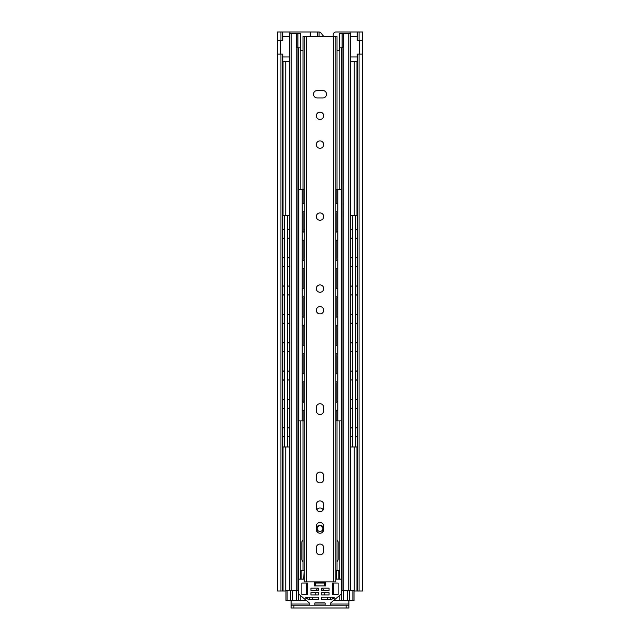 <?xml version="1.0" encoding="UTF-8"?>
<svg xmlns="http://www.w3.org/2000/svg" width="640" height="640" viewBox="0 0 640 640"><rect width="100%" height="100%" fill="white"/><g stroke="black" fill="none" stroke-linecap="round" stroke-linejoin="round"><path stroke-width="0.96" d="M333.208 36.536L333.208 34.832A2.832 2.832 0 0 1 336.048 32L350.28 32L349.856 33.704M310.216 36.536L310.216 32L277.312 32L277.312 590.992L285.984 590.992M291.088 600.632L291.088 604.032L309.224 604.032M293.92 608L293.92 605.168L291.088 605.168L291.088 608L348.912 608L348.912 600.632M354.008 590.992L362.688 590.992L362.688 32L357.152 32L357.24 40.504L362.608 40.504L362.608 54.112L357.152 54.112L357.24 590.992L357.152 54.112M324.248 592.696L324.248 594.96M315.752 594.96L315.752 592.696M316.128 590.424A4.248 4.248 0 0 1 318.296 588.288M321.696 588.28A4.248 4.248 0 0 1 323.872 590.424M359.72 54.112L359.72 40.504M310.216 32L319.072 32.016A2.832 2.832 -90 0 1 321.016 33.064L323.28 35.896A2.832 2.832 -90 0 1 323.664 36.536M282.848 54.112L282.848 590.992L282.848 54.112L277.392 54.112L277.392 40.504L282.76 40.504L282.76 32L282.848 40.504M280.28 40.504L280.28 54.112M291.088 605.168L291.088 604.032M293.92 605.168L346.08 605.168L346.08 608M348.912 605.168L346.08 605.168M303 50.712L300.728 50.712L300.728 33.704L297.896 33.704L297.896 47.872L300.728 47.872M296.544 590.424L296.544 600.632L306.104 600.632M303 539.96A2.832 2.832 0 0 0 301.856 542.24L301.856 559.248A2.832 2.832 0 0 0 303 561.52M316.824 509.856A3.632 3.632 0 0 1 323.176 509.872M315.464 583.056L324.528 583.056L324.528 585.888L325.664 585.888L325.664 582.488L325.664 585.888L314.328 585.888L315.464 585.888L315.464 583.056L314.328 583.056L314.328 585.888L314.328 583.056M325.664 583.056L324.528 583.056M354.008 600.632L354.008 590.424L352.88 590.424L352.88 600.632L354.008 600.632M342.024 47.872L342.016 590.424L352.88 590.424M352.88 600.632L349.432 600.632L349.432 590.424M347.208 590.424L347.208 600.632L349.432 600.632M347.208 600.632L343.456 600.632L343.456 590.424M333.888 600.632L343.456 600.632M296.544 600.632L292.792 600.632L292.792 590.424M290.528 590.424L290.528 600.632L292.792 600.632M290.528 600.632L287.112 600.632L287.112 590.424L285.984 590.424L285.984 600.632L287.112 600.632M285.984 600.632L285.984 590.424M287.112 590.424L297.976 590.424L297.976 47.872L297.968 590.424M343.808 590.424L343.808 33.704L348.792 33.704L348.792 590.424M350.608 590.424L350.608 33.704L348.792 33.704M291.192 590.424L291.192 33.704L289.384 33.704L289.384 590.424M332.696 594.392L332.392 584.512M307.6 584.504L307.296 594.392M337.016 561.504A2.832 2.832 0 0 0 338.136 559.248L338.136 542.24A2.832 2.832 0 0 0 337.016 539.976M297.896 47.872L296.824 47.872L296.824 33.704L296.184 33.704L296.184 590.424M291.192 33.704L296.184 33.704M296.824 33.704L297.896 33.704M337.016 50.712L339.288 50.712L339.288 47.872L342.12 47.872L342.12 33.704L339.28 33.704L339.28 47.872M342.12 33.704L343.176 33.704L343.176 47.872L342.12 47.872M343.808 33.704L343.176 33.704M329.064 588.16L329.064 590.424L321.696 590.424L321.696 588.16L329.064 588.16M329.064 592.696L329.064 594.96L321.696 594.96L321.696 592.696L329.064 592.696M310.928 590.424L310.928 588.16L318.296 588.16L318.296 590.424L310.928 590.424M310.928 594.96L310.928 592.696L318.296 592.696L318.296 594.96L310.928 594.96M309.224 599.496L305.824 598.36L305.824 597.232L318.296 597.232L318.296 599.496L309.224 599.496M307.52 594.392L301.856 594.392L301.856 583.056L307.52 583.056L307.52 594.392M330.768 605.168L330.768 602.896L340.968 594.336A1.704 1.704 0 0 0 341.536 593.064L341.536 579.088L335.88 579.088M304.136 579.088L298.456 579.088L298.456 593.064A1.704 1.704 0 0 0 299.024 594.336L309.224 602.896L309.224 605.168M338.136 594.392L332.472 594.392L332.472 583.056L338.136 583.056L338.136 594.392M314.328 582.488L325.664 582.488M330.768 599.496L321.696 599.496L321.696 597.232L334.168 597.232L334.168 598.36L330.768 599.496M325.096 605.168L325.096 602.896L314.896 602.896L314.896 605.168M322.44 530.072A2.832 2.832 0 0 1 317.536 530.032A2.832 2.832 0 0 1 319.992 525.792A2.832 2.832 0 0 1 322.44 530.072L322.92 531.792M317.272 527.856L316.32 527.584M316.72 527.704A3.4 3.4 0 0 1 323.272 527.704M322.72 527.856L323.696 527.584M323.696 547.744L323.696 551.152A3.688 3.688 0 0 1 320.008 554.832A3.688 3.688 0 0 1 316.32 551.152L316.32 547.744A3.688 3.688 0 0 1 320.008 544.064A3.688 3.688 0 0 1 323.696 547.744M322.84 90.56A3.688 3.688 0 0 1 326.528 94.248A3.688 3.688 0 0 1 322.84 97.936L317.176 97.936A3.688 3.688 0 0 1 313.488 94.248A3.688 3.688 0 0 1 317.176 90.56L322.84 90.56M323.696 407.424L323.696 410.824A3.688 3.688 0 0 1 320.008 414.504A3.688 3.688 0 0 1 316.32 410.824L316.32 407.424A3.688 3.688 0 0 1 320.008 403.736A3.688 3.688 0 0 1 323.696 407.424M323.696 475.792L323.696 479.192A3.688 3.688 0 0 1 320.008 482.88A3.688 3.688 0 0 1 316.32 479.192L316.32 475.792A3.688 3.688 0 0 1 320.008 472.104A3.688 3.688 0 0 1 323.696 475.792M323.696 504.592L323.696 507.992A3.688 3.688 0 0 1 320.008 511.68A3.688 3.688 0 0 1 316.32 507.992L316.32 504.592A3.688 3.688 0 0 1 320.008 500.904A3.688 3.688 0 0 1 323.696 504.592M323.696 526.136L323.696 529.536A3.688 3.688 0 0 1 320.008 533.224A3.688 3.688 0 0 1 316.32 529.536L316.32 526.136A3.688 3.688 0 0 1 320.008 522.448A3.688 3.688 0 0 1 323.696 526.136M316.32 310.248A3.688 3.688 0 0 1 321.848 307.056A3.688 3.688 0 0 1 321.848 313.44A3.688 3.688 0 0 1 316.32 310.248M316.32 288.592A3.688 3.688 0 0 1 321.848 285.4A3.688 3.688 0 0 1 321.848 291.784A3.688 3.688 0 0 1 316.32 288.592M316.32 216.592A3.688 3.688 0 0 1 321.848 213.4A3.688 3.688 0 0 1 321.848 219.784A3.688 3.688 0 0 1 316.32 216.592M316.32 144.592A3.688 3.688 0 0 1 321.848 141.4A3.688 3.688 0 0 1 321.848 147.784A3.688 3.688 0 0 1 316.32 144.592M316.32 115.792A3.688 3.688 0 0 1 321.848 112.6A3.688 3.688 0 0 1 321.848 118.984A3.688 3.688 0 0 1 316.32 115.792M304.136 570.584L303.76 579.088M301.864 579.088L301.864 570.584L303.76 570.584M339.28 579.088L339.28 570.584L335.88 570.584M303 189.608L303 36.536L304.136 36.536L304.136 581.92L335.88 581.92L335.88 36.536L337.016 36.536L337.016 189.608M337.016 420.912L337.016 570.584M301.864 570.584L300.728 570.584L300.728 579.088M303 570.584L303 420.912M335.88 36.536L304.136 36.536M302.208 203.584C304.424 202.4 304.424 202.4 302.208 203.584M302.208 211.912C304.424 213.096 304.424 213.096 302.208 211.912M298.808 211.912L297.976 212.312M297.976 203.184L298.808 203.584M302.208 231.928C304.424 230.752 304.424 230.752 302.208 231.928M302.208 240.264C304.424 241.44 304.424 241.44 302.208 240.264M298.808 240.264L297.976 240.664M297.976 231.528L298.808 231.928M302.208 260.272C304.424 259.096 304.424 259.096 302.208 260.272M302.208 268.608C304.424 269.784 304.424 269.784 302.208 268.608M298.808 268.608L297.976 269.008M297.976 259.872L298.808 260.272M302.208 288.624C304.424 287.44 304.424 287.44 302.208 288.624M302.208 296.952C304.424 298.128 304.424 298.128 302.208 296.952M298.808 296.952L297.976 297.352M297.976 288.224L298.808 288.624M302.208 316.968C304.424 315.792 304.424 315.792 302.208 316.968M302.208 325.296C304.424 326.48 304.424 326.48 302.208 325.296M298.808 325.296L297.976 325.696M297.976 316.568L298.808 316.968M302.208 345.312C304.424 344.136 304.424 344.136 302.208 345.312M302.208 353.648C304.424 354.824 304.424 354.824 302.208 353.648M298.808 353.648L297.976 354.048M297.976 344.912L298.808 345.312M302.208 373.664C304.424 372.48 304.424 372.48 302.208 373.664M302.208 381.992C304.424 383.168 304.424 383.168 302.208 381.992M298.808 381.992L297.976 382.392M297.976 373.264L298.808 373.664M303.904 411.272L303.904 420.912L298.808 420.912L298.808 189.608L297.976 189.608M297.976 401.608L298.808 402.008M302.208 402.008C304.424 400.832 304.424 400.832 302.208 402.008M302.208 410.336C304.424 411.52 304.424 411.52 302.208 410.336M298.808 410.336L297.976 410.736M302.208 420.912L302.208 189.608L298.808 189.608M303.904 202.648L303.904 189.608L302.208 189.608M297.976 420.912L298.808 420.912M287.696 229.664C289.912 228.48 289.912 228.48 287.696 229.664M287.696 237.992C289.912 239.168 289.912 239.168 287.696 237.992M284.288 237.992C282.072 239.168 282.072 239.168 284.288 237.992M284.288 229.664C282.072 228.48 282.072 228.48 284.288 229.664M287.696 258.008C289.912 256.832 289.912 256.832 287.696 258.008M287.696 266.336C289.912 267.52 289.912 267.52 287.696 266.336M284.288 266.336C282.072 267.52 282.072 267.52 284.288 266.336M284.288 258.008C282.072 256.832 282.072 256.832 284.288 258.008M287.696 286.352C289.912 285.176 289.912 285.176 287.696 286.352M287.696 294.688C289.912 295.864 289.912 295.864 287.696 294.688M284.288 294.688C282.072 295.864 282.072 295.864 284.288 294.688M284.288 286.352C282.072 285.176 282.072 285.176 284.288 286.352M287.696 314.704C289.912 313.52 289.912 313.52 287.696 314.704M287.696 323.032C289.912 324.208 289.912 324.208 287.696 323.032M284.288 323.032C282.072 324.208 282.072 324.208 284.288 323.032M284.288 314.704C282.072 313.52 282.072 313.52 284.288 314.704M287.696 343.048C289.912 341.872 289.912 341.872 287.696 343.048M287.696 351.376C289.912 352.56 289.912 352.56 287.696 351.376M284.288 351.376C282.072 352.56 282.072 352.56 284.288 351.376M284.288 343.048C282.072 341.872 282.072 341.872 284.288 343.048M287.696 371.392C289.912 370.216 289.912 370.216 287.696 371.392M287.696 379.728C289.912 380.904 289.912 380.904 287.696 379.728M284.288 379.728C282.072 380.904 282.072 380.904 284.288 379.728M284.288 371.392C282.072 370.216 282.072 370.216 284.288 371.392M287.696 399.736C289.912 398.56 289.912 398.56 287.696 399.736M287.696 408.072C289.912 409.248 289.912 409.248 287.696 408.072M284.288 408.072C282.072 409.248 282.072 409.248 284.288 408.072M284.288 399.736C282.072 398.56 282.072 398.56 284.288 399.736M289.384 446.992L284.288 446.992L284.288 215.688L282.848 215.688M284.288 428.088C282.072 426.904 282.072 426.904 284.288 428.088M287.696 428.088C289.912 426.904 289.912 426.904 287.696 428.088M287.696 436.416C289.912 437.6 289.912 437.6 287.696 436.416M284.288 436.416C282.072 437.6 282.072 437.6 284.288 436.416M287.696 446.992L287.696 215.688L284.288 215.688M289.384 215.688L287.696 215.688M282.848 446.992L284.288 446.992M341.208 203.584L342.016 203.192M342.016 212.304L341.208 211.912M337.808 211.912C335.592 213.096 335.592 213.096 337.808 211.912M337.808 203.584C335.592 202.4 335.592 202.4 337.808 203.584M341.208 231.928L342.016 231.544M342.016 240.648L341.208 240.264M337.808 240.264C335.592 241.44 335.592 241.44 337.808 240.264M337.808 231.928C335.592 230.752 335.592 230.752 337.808 231.928M341.208 260.272L342.016 259.888M342.016 268.992L341.208 268.608M337.808 268.608C335.592 269.784 335.592 269.784 337.808 268.608M337.808 260.272C335.592 259.096 335.592 259.096 337.808 260.272M341.208 288.624L342.016 288.232M342.016 297.344L341.208 296.952M337.808 296.952C335.592 298.128 335.592 298.128 337.808 296.952M337.808 288.624C335.592 287.44 335.592 287.44 337.808 288.624M341.208 316.968L342.016 316.584M342.016 325.688L341.208 325.296M337.808 325.296C335.592 326.48 335.592 326.48 337.808 325.296M337.808 316.968C335.592 315.792 335.592 315.792 337.808 316.968M341.208 345.312L342.016 344.928M342.016 354.032L341.208 353.648M337.808 353.648C335.592 354.824 335.592 354.824 337.808 353.648M337.808 345.312C335.592 344.136 335.592 344.136 337.808 345.312M341.208 373.664L342.016 373.272M342.016 382.384L341.208 381.992M337.808 381.992C335.592 383.168 335.592 383.168 337.808 381.992M337.808 373.664C335.592 372.48 335.592 372.48 337.808 373.664M342.016 420.912L337.808 420.912L337.808 189.608L336.112 189.608L336.112 202.648M337.808 402.008C335.592 400.832 335.592 400.832 337.808 402.008M341.208 402.008L342.016 401.616M342.016 410.728L341.208 410.336M337.808 410.336C335.592 411.52 335.592 411.52 337.808 410.336M341.208 420.912L341.208 189.608L337.808 189.608M342.016 189.608L341.208 189.608M336.112 411.272L336.112 420.912L337.808 420.912M355.72 229.664C357.944 228.48 357.944 228.48 355.72 229.664M355.72 237.992C357.944 239.168 357.944 239.168 355.72 237.992M352.32 237.992C350.104 239.168 350.104 239.168 352.32 237.992M352.32 229.664C350.104 228.48 350.104 228.48 352.32 229.664M355.72 258.008C357.944 256.832 357.944 256.832 355.72 258.008M355.72 266.336C357.944 267.52 357.944 267.52 355.72 266.336M352.32 266.336C350.104 267.52 350.104 267.52 352.32 266.336M352.32 258.008C350.104 256.832 350.104 256.832 352.32 258.008M355.72 286.352C357.944 285.176 357.944 285.176 355.72 286.352M355.72 294.688C357.944 295.864 357.944 295.864 355.72 294.688M352.32 294.688C350.104 295.864 350.104 295.864 352.32 294.688M352.32 286.352C350.104 285.176 350.104 285.176 352.32 286.352M355.72 314.704C357.944 313.52 357.944 313.52 355.72 314.704M355.72 323.032C357.944 324.208 357.944 324.208 355.72 323.032M352.32 323.032C350.104 324.208 350.104 324.208 352.32 323.032M352.32 314.704C350.104 313.52 350.104 313.52 352.32 314.704M355.72 343.048C357.944 341.872 357.944 341.872 355.72 343.048M355.72 351.376C357.944 352.56 357.944 352.56 355.72 351.376M352.32 351.376C350.104 352.56 350.104 352.56 352.32 351.376M352.32 343.048C350.104 341.872 350.104 341.872 352.32 343.048M355.72 371.392C357.944 370.216 357.944 370.216 355.72 371.392M355.72 379.728C357.944 380.904 357.944 380.904 355.72 379.728M352.32 379.728C350.104 380.904 350.104 380.904 352.32 379.728M352.32 371.392C350.104 370.216 350.104 370.216 352.32 371.392M355.72 399.736C357.944 398.56 357.944 398.56 355.72 399.736M355.72 408.072C357.944 409.248 357.944 409.248 355.72 408.072M352.32 408.072C350.104 409.248 350.104 409.248 352.32 408.072M352.32 399.736C350.104 398.56 350.104 398.56 352.32 399.736M357.152 446.992L352.32 446.992L352.32 215.688L350.624 215.688L350.624 228.728M352.32 428.088C350.104 426.904 350.104 426.904 352.32 428.088M355.72 428.088C357.944 426.904 357.944 426.904 355.72 428.088M355.72 436.416C357.944 437.6 357.944 437.6 355.72 436.416M352.32 436.416C350.104 437.6 350.104 437.6 352.32 436.416M355.72 446.992L355.72 215.688L352.32 215.688M357.152 215.688L355.72 215.688M350.624 437.352L350.624 446.992L352.32 446.992M289.736 32L290.16 33.704M282.848 36.536L289.384 36.536M289.384 56.944L282.848 56.944M280.864 40.504L280.664 54.112M282.848 61.48L289.384 61.48M357.152 40.504L357.152 32L350.28 32M350.608 36.536L357.152 36.536M357.152 56.944L350.608 56.944M359.152 40.504L359.352 54.112M350.608 61.48L357.152 61.48M285.76 590.992L285.76 446.992M285.76 215.688L285.76 61.48M314.896 604.032L325.096 604.032M330.768 604.032L348.912 604.032M354.24 61.48L354.24 215.688M354.24 446.992L354.24 590.992M359.08 40.504L359.08 32M357.464 32L357.464 40.504M357.464 54.112L357.464 590.992M359.08 590.992L359.08 54.112M310.696 32L310.696 36.536M319.072 32.016L319.072 36.536M317.256 36.536L317.256 32M280.92 32L280.92 40.504M280.92 54.112L280.92 590.992M282.536 40.504L282.536 32M282.536 590.992L282.536 54.112M356.968 590.992L356.968 446.992M356.968 437.064L356.968 436.416M356.968 428.088L356.968 427.44M356.968 408.72L356.968 408.072M356.968 399.744L356.968 399.096M356.968 380.368L356.968 379.72M356.968 371.392L356.968 370.744M356.968 352.024L356.968 351.376M356.968 343.048L356.968 342.4M356.968 323.68L356.968 323.032M356.968 314.704L356.968 314.056M356.968 295.328L356.968 294.688M356.968 286.352L356.968 285.704M356.968 266.984L356.968 266.336M356.968 258.008L356.968 257.36M356.968 238.64L356.968 237.992M356.968 229.664L356.968 229.016M356.968 215.688L356.968 61.48M283.032 61.48L283.032 215.688M283.032 229.008L283.032 229.672M283.032 237.984L283.032 238.648M283.032 257.352L283.032 258.016M283.032 266.328L283.032 266.992M283.032 285.696L283.032 286.368M283.032 294.672L283.032 295.344M283.032 314.048L283.032 314.712M283.032 323.024L283.032 323.688M283.032 342.392L283.032 343.056M283.032 351.368L283.032 352.032M283.032 370.736L283.032 371.408M283.032 379.712L283.032 380.376M283.032 399.088L283.032 399.752M283.032 408.056L283.032 408.728M283.032 427.432L283.032 428.096M283.032 436.408L283.032 437.072M283.032 446.992L283.032 590.992M300.816 600.632L300.816 595.928M300.816 570.584L300.816 420.912M300.816 189.608L300.816 50.712M306.32 583.056L306.32 594.392M306.32 597.232L306.32 598.528M298.432 600.632L298.432 420.912M298.432 189.608L298.432 47.872M341.56 47.872L341.56 189.608M341.56 420.912L341.56 600.632M339.176 50.712L339.176 189.608M339.176 420.912L339.176 570.584M339.176 595.928L339.176 600.632M333.672 598.528L333.672 597.232M333.672 594.392L333.672 583.056M332.392 597.232L332.392 598.952M307.6 598.952L307.6 597.232M330.392 597.232L330.392 599.496M327.192 597.232L327.192 599.496M312.8 599.496L312.8 597.232M309.6 597.232L309.6 599.496M317.072 531.768L317.552 530.072M317.208 529.152L316.664 531.08M323.336 531.112L322.784 529.152M336.256 579.088L336.256 570.584M338.152 570.584L338.152 579.088M333.616 36.536L333.616 581.92M306.4 581.92L306.4 36.536M342.016 47.872L342.016 590.424M303.904 401.072L303.904 382.928M303.904 372.728L303.904 354.584M303.904 344.376L303.904 326.24M303.904 316.032L303.904 297.888M303.904 287.688L303.904 269.544M303.904 259.336L303.904 241.2M303.904 230.992L303.904 212.848M302.912 410.672A5.104 5.104 0 0 0 304.136 409.76M304.136 402.584A5.104 5.104 0 0 0 302.912 401.672M302.912 382.328A5.104 5.104 0 0 0 304.136 381.416M304.136 374.24A5.104 5.104 0 0 0 302.912 373.328M302.912 353.984A5.104 5.104 0 0 0 304.136 353.064M304.136 345.896A5.104 5.104 0 0 0 302.912 344.984M302.912 325.632A5.104 5.104 0 0 0 304.136 324.72M304.136 317.544A5.104 5.104 0 0 0 302.912 316.632M302.912 297.288A5.104 5.104 0 0 0 304.136 296.376M304.136 289.2A5.104 5.104 0 0 0 302.912 288.288M302.912 268.944A5.104 5.104 0 0 0 304.136 268.032M304.136 260.856A5.104 5.104 0 0 0 302.912 259.944M302.912 240.592A5.104 5.104 0 0 0 304.136 239.68M304.136 232.504A5.104 5.104 0 0 0 302.912 231.592M302.912 212.248A5.104 5.104 0 0 0 304.136 211.336M304.136 204.16A5.104 5.104 0 0 0 302.912 203.248M288.4 436.752A5.104 5.104 0 0 0 289.384 436.064M289.384 428.44A5.104 5.104 0 0 0 288.4 427.752M283.584 427.752A5.104 5.104 0 0 0 282.848 428.232M282.848 436.272A5.104 5.104 0 0 0 283.584 436.752M288.4 408.408A5.104 5.104 0 0 0 289.384 407.72M289.384 400.096A5.104 5.104 0 0 0 288.4 399.408M283.584 399.408A5.104 5.104 0 0 0 282.848 399.888M282.848 407.92A5.104 5.104 0 0 0 283.584 408.408M288.4 380.056A5.104 5.104 0 0 0 289.384 379.376M289.384 371.744A5.104 5.104 0 0 0 288.4 371.056M283.584 371.056A5.104 5.104 0 0 0 282.848 371.544M282.848 379.576A5.104 5.104 0 0 0 283.584 380.056M288.4 351.712A5.104 5.104 0 0 0 289.384 351.024M289.384 343.4A5.104 5.104 0 0 0 288.4 342.712M283.584 342.712A5.104 5.104 0 0 0 282.848 343.192M282.848 351.232A5.104 5.104 0 0 0 283.584 351.712M288.4 323.368A5.104 5.104 0 0 0 289.384 322.68M289.384 315.056A5.104 5.104 0 0 0 288.4 314.368M283.584 314.368A5.104 5.104 0 0 0 282.848 314.848M282.848 322.88A5.104 5.104 0 0 0 283.584 323.368M288.4 295.016A5.104 5.104 0 0 0 289.384 294.336M289.384 286.704A5.104 5.104 0 0 0 288.4 286.016M283.584 286.016A5.104 5.104 0 0 0 282.848 286.504M282.848 294.536A5.104 5.104 0 0 0 283.584 295.016M288.4 266.672A5.104 5.104 0 0 0 289.384 265.984M289.384 258.36A5.104 5.104 0 0 0 288.4 257.672M283.584 257.672A5.104 5.104 0 0 0 282.848 258.16M282.848 266.192A5.104 5.104 0 0 0 283.584 266.672M288.4 238.328A5.104 5.104 0 0 0 289.384 237.64M289.384 230.016A5.104 5.104 0 0 0 288.4 229.328M283.584 229.328A5.104 5.104 0 0 0 282.848 229.808M282.848 237.84A5.104 5.104 0 0 0 283.584 238.328M336.112 401.072L336.112 382.928M336.112 372.728L336.112 354.584M336.112 344.376L336.112 326.24M336.112 316.032L336.112 297.888M336.112 287.688L336.112 269.544M336.112 259.336L336.112 241.2M336.112 230.992L336.112 212.848M337.104 401.672A5.104 5.104 0 0 0 335.88 402.584M335.88 409.76A5.104 5.104 0 0 0 337.104 410.672M337.104 373.328A5.104 5.104 0 0 0 335.88 374.24M335.88 381.416A5.104 5.104 0 0 0 337.104 382.328M337.104 344.984A5.104 5.104 0 0 0 335.88 345.896M335.88 353.064A5.104 5.104 0 0 0 337.104 353.984M337.104 316.632A5.104 5.104 0 0 0 335.88 317.544M335.88 324.72A5.104 5.104 0 0 0 337.104 325.632M337.104 288.288A5.104 5.104 0 0 0 335.88 289.2M335.88 296.376A5.104 5.104 0 0 0 337.104 297.288M337.104 259.944A5.104 5.104 0 0 0 335.88 260.856M335.88 268.032A5.104 5.104 0 0 0 337.104 268.944M337.104 231.592A5.104 5.104 0 0 0 335.88 232.504M335.88 239.68A5.104 5.104 0 0 0 337.104 240.592M337.104 203.248A5.104 5.104 0 0 0 335.88 204.16M335.88 211.336A5.104 5.104 0 0 0 337.104 212.248M350.624 427.152L350.624 409.008M350.624 398.8L350.624 380.664M350.624 370.456L350.624 352.312M350.624 342.112L350.624 323.968M350.624 313.76L350.624 295.624M350.624 285.416L350.624 267.272M350.624 257.072L350.624 238.928M356.432 436.752A5.104 5.104 0 0 0 357.152 436.28M357.152 428.224A5.104 5.104 0 0 0 356.432 427.752M351.616 427.752A5.104 5.104 0 0 0 350.608 428.456M350.608 436.048A5.104 5.104 0 0 0 351.616 436.752M356.432 408.408A5.104 5.104 0 0 0 357.152 407.936M357.152 399.88A5.104 5.104 0 0 0 356.432 399.408M351.616 399.408A5.104 5.104 0 0 0 350.608 400.112M350.608 407.696A5.104 5.104 0 0 0 351.616 408.408M356.432 380.056A5.104 5.104 0 0 0 357.152 379.584M357.152 371.528A5.104 5.104 0 0 0 356.432 371.056M351.616 371.056A5.104 5.104 0 0 0 350.608 371.768M350.608 379.352A5.104 5.104 0 0 0 351.616 380.056M356.432 351.712A5.104 5.104 0 0 0 357.152 351.24M357.152 343.184A5.104 5.104 0 0 0 356.432 342.712M351.616 342.712A5.104 5.104 0 0 0 350.608 343.416M350.608 351.008A5.104 5.104 0 0 0 351.616 351.712M356.432 323.368A5.104 5.104 0 0 0 357.152 322.896M357.152 314.84A5.104 5.104 0 0 0 356.432 314.368M351.616 314.368A5.104 5.104 0 0 0 350.608 315.072M350.608 322.656A5.104 5.104 0 0 0 351.616 323.368M356.432 295.016A5.104 5.104 0 0 0 357.152 294.552M357.152 286.488A5.104 5.104 0 0 0 356.432 286.016M351.616 286.016A5.104 5.104 0 0 0 350.608 286.728M350.608 294.312A5.104 5.104 0 0 0 351.616 295.016M356.432 266.672A5.104 5.104 0 0 0 357.152 266.2M357.152 258.144A5.104 5.104 0 0 0 356.432 257.672M351.616 257.672A5.104 5.104 0 0 0 350.608 258.384M350.608 265.968A5.104 5.104 0 0 0 351.616 266.672M356.432 238.328A5.104 5.104 0 0 0 357.152 237.856M357.152 229.8A5.104 5.104 0 0 0 356.432 229.328M351.616 229.328A5.104 5.104 0 0 0 350.608 230.032M350.608 237.616A5.104 5.104 0 0 0 351.616 238.328"/></g></svg>
